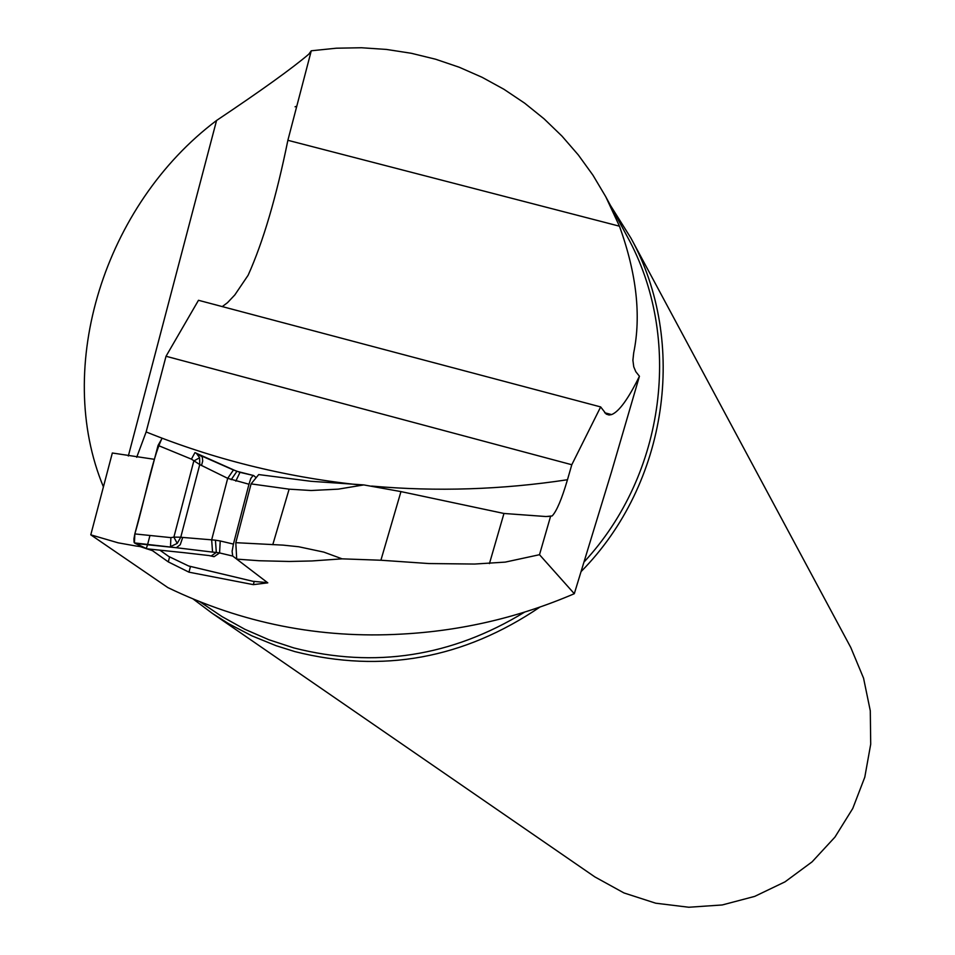 <?xml version="1.0" encoding="UTF-8"?>
<svg xmlns="http://www.w3.org/2000/svg" width="955" height="955" viewBox="0 0 955 955"><rect width="100%" height="100%" fill="white"/><g stroke="black" fill="none" stroke-linecap="round" stroke-linejoin="round"><path stroke-width="1.43" d="M251.081 483.887L289.126 489.163L311.115 490.512L338.297 489.139L363.783 484.913L310.972 481.296L258.709 474.575L251.081 483.887L235.79 542.679L236.721 559.129L259.187 560.74L289.293 561.468L311.939 560.955L342.129 558.842L323.829 552.109L298.676 546.749L283.11 545.126L235.79 542.679M146.855 548.815L152.43 550.629L168.295 561.886L188.971 572.176L253.362 584.639L267.794 582.848L236.721 559.129M140.278 545.818L140.087 546.558L136.362 546.069L118.181 542.834L90.785 534.836L167.877 587.6C241.985 623.317 320.021 638.811 401.983 634.072C461.647 630.837 519.078 617.396 574.301 593.712L539.503 554.7L505.243 562.113L474.635 564.047L428.819 563.546L380.902 560.239L342.129 558.842M363.783 484.913L400.957 491.598L503.965 513.468L546.021 516.536L552.169 515.939C556.693 511.104 561.791 499.035 567.473 479.732L571.794 464.739L166.027 356.263L146.139 431.947L136.708 457.29M140.087 546.558L145.912 548.504M571.794 464.739L600.659 406.925L606.234 414.112L609.051 415.007L611.582 414.589C619.019 411.701 628.306 398.915 639.432 376.246L611.463 472.021L574.301 593.712M550.569 516.369L539.503 554.7M600.659 406.925L198.485 300.288L166.027 356.263M287.873 140.301L619.449 226.192L605.745 196.706L592.96 175.207L578.324 154.961L561.982 136.111L544.04 118.802L524.653 103.164L503.954 89.293L482.096 77.295L459.26 67.256L435.599 59.222L411.295 53.277L386.536 49.445L361.479 47.75L336.339 48.204L311.27 50.782L287.873 140.301C276.365 196.981 263.114 241.973 248.121 275.255L234.799 294.964L227.517 302.651L222.288 306.591M154.412 459.319L112.332 453.004L90.785 534.836M639.432 376.246L635.803 371.698L633.75 366.792L632.914 360.393L633.69 352.884L632.902 360.083M619.449 226.192C636.567 273.476 641.318 315.711 633.69 352.884M311.27 50.782L308.787 54.196C292.242 68.283 261.515 90.379 216.57 120.473C104.382 204.824 53.683 367.305 103.415 486.871M610.543 205.576L630.933 238.093L850.774 647.49L863.559 678.169L870.292 710.807L870.709 744.208L864.788 777.191L852.731 808.527L834.957 837.093L812.12 861.828L785.034 881.835L754.713 896.387L722.243 904.958L688.818 907.25L655.655 903.191L623.949 892.937L594.834 876.893L212.285 613.349L193.017 598.904M630.933 238.093C688.209 342.212 667.712 483.767 581.225 571.448M539.945 607.058C463.784 658.735 382.096 673.585 294.88 651.608L276.114 645.711L251.893 635.851L228.782 623.782L212.285 613.349M152.43 550.629L152.752 549.435M188.971 572.176L190.475 566.434M168.295 561.886L169.572 557.004M253.362 584.639L254.221 581.332M236.721 559.105L232.722 556.061L219.566 552.933L220.235 540.972L233.414 544.087L248.98 484.233L227.696 478.336L199.75 464.584L191.418 459.14L194.951 452.622L196.253 453.207L195.083 452.67M199.607 457.743L199.75 464.584L180.77 537.199L173.894 537.116L177.212 543.407L170.503 546.63L170.885 537.629L173.894 537.116L193.805 461.002L199.607 457.743L196.372 453.279M146.951 548.803L134.44 542.918L134.834 533.917L158.064 445.424L191.418 459.14M158.064 445.424L161.717 438.966C151.941 459.833 143.895 503.667 134.834 533.917L170.885 537.629M196.646 453.458L202.281 456.896L202.699 461.026L201.505 465.539M135.431 543.502L176.305 547.716L134.44 542.918M146.485 548.779L184.327 552.706M184.22 552.694L209.348 555.595M208.942 555.535L214.075 556.693L219.566 552.933L216.319 552.444L211.318 555.906L214.075 556.693L210.852 555.87M159.915 550.176L168.689 556.443L188.565 565.969L252.98 581.308L267.531 582.645M231.194 479.697L236.924 471.316L253.66 475.542L256.155 477.703M233.414 544.087L232.113 551.429L232.722 556.061M232.113 551.429L232.208 550.498M253.182 475.423L250.819 478.431L248.98 484.233M235.813 481.141L239.992 472.343M182.715 537.438L211.664 539.838L212.559 552.097L176.305 547.716L180.268 544.672L182.715 537.438L180.77 537.199L177.212 543.407M240.039 472.331L233.462 469.956L227.696 478.336L211.664 539.838L215.436 540.184L216.319 552.444L212.559 552.097M196.264 453.219L236.828 471.328M250.95 478.467L251.284 477.751M134.834 533.917L133.927 538.918L134.082 542.333L135.085 543.323L146.27 548.671L147.536 544.744M147.667 544.278L149.971 535.469M289.126 489.163L272.784 544.672M400.957 491.598L380.902 560.239M146.139 431.947C213.216 459.045 283.432 476.593 356.788 484.615M371.602 486.071C436.662 491.801 501.948 489.688 567.473 479.732M199.858 601.71L222.121 616.667L244.898 629.309L268.856 639.743L293.758 647.908C374.718 668.584 451.679 656.646 524.641 612.095M584.209 561.827C665.444 474.241 682.98 337.557 627.292 236.625L605.745 196.706M296.778 106.22L295.059 106.781M216.57 120.473L128.328 456.013M503.965 513.468L489.438 563.605M201.624 455.965L233.33 469.956M240.517 472.462L253.159 475.423M215.436 540.184L220.235 540.972M547.884 516.5L552.169 515.939M604.694 412.763L611.582 414.589M188.839 566.052L253.039 581.332"/></g></svg>
